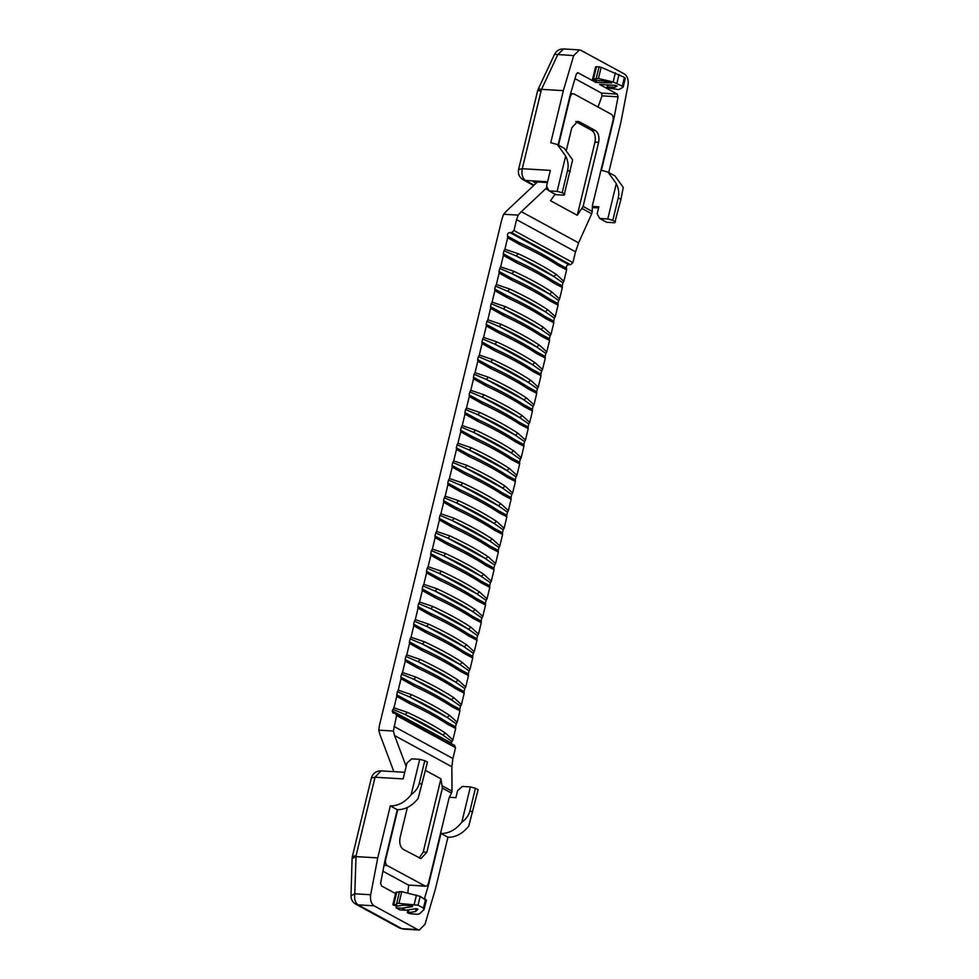 <?xml version="1.0" encoding="UTF-8"?>
<svg xmlns="http://www.w3.org/2000/svg" width="979" height="979" viewBox="0 0 979 979"><rect width="100%" height="100%" fill="white"/><g stroke="black" fill="none" stroke-linecap="round" stroke-linejoin="round"><path stroke-width="1.47" d="M419.722 759.325L424.776 760.671L419.342 783.151C418.192 787.74 415.475 791.583 411.168 794.654L419.722 759.325L411.694 758.847L406.983 763.045L403.14 778.917L375.055 777.24L371.371 777.975C372.95 773.251 376.144 770.889 380.966 770.877L375.055 777.24L356.062 855.732L352.379 856.466L352.146 857.959L356.062 855.732L354.777 893.79L370.686 894.745C369.989 899.995 371.114 903.678 374.051 905.808L417.69 929.585L419.269 930.05L425.008 924.335L435.337 889.299L447.929 837.265L440.966 833.472L428.472 885.065L427.664 885.016M411.168 794.654C405.086 802.278 398.135 806.023 390.327 805.888L397.29 809.682C405.098 809.817 412.049 806.072 418.143 798.448L427.456 762.127L424.776 760.671M470.361 786.908L475.415 788.254L469.981 810.734C468.831 815.323 466.102 819.166 461.807 822.238L470.361 786.908L462.333 786.431L457.621 790.628L455.908 797.677L449.361 797.285M447.929 837.265C455.737 837.4 462.688 833.655 468.77 826.031L478.095 789.71L475.415 788.254M352.146 857.959L352.097 858.693L355.891 856.625M395.565 893.582L381.467 885.897L380.623 883.131L384.808 861.275L397.29 809.682M461.807 822.238C455.724 829.862 448.774 833.606 440.966 833.472M418.045 905.183L396.728 903.213L396.422 904.388L395.271 904.559L397.951 906.016L403.764 905.134L411.853 905.869L412.465 906.603L401.965 908.206L405.71 910.25L416.222 908.647L418.009 909.222L415.549 911.559L409.736 912.44L412.416 913.896L417.091 914.313L419.404 913.958L424.005 909.564L423.442 908.12L418.045 905.183L420.175 896.372L426.22 900.411M411.853 905.869L412.612 906.028M426.452 900.19L424.005 909.564M420.175 896.372L401.757 891.636L395.871 892.31L392.885 904.657L395.271 904.559M407.986 909.907L407.35 912.538L409.736 912.44M408.904 909.76L408.28 912.355C406.811 912.697 407.705 913.187 410.96 913.811L412.416 913.896M405.71 910.25L399.885 909.907L396.128 907.863L396.593 905.942M415.549 911.559L416.259 908.647M414.239 904.241L416.454 895.087M399.04 902.858L401.757 891.636M396.728 903.213L399.567 891.514M396.422 904.388L399.346 892.273M396.789 892.126L393.803 904.474C392.346 904.816 393.24 905.306 396.483 905.93L397.951 906.016M396.128 907.863L401.965 908.206M370.686 894.745L377.735 857.91L356.001 856.613M390.327 805.888L377.735 857.91M407.766 893.056L408.732 885.212M428.472 885.065L424.458 898.698M385.188 859.697L385.64 859.721C385.163 862.475 385.702 864.433 387.256 865.595L384.013 865.399M387.256 865.595L425.547 886.252L408.341 885.04L424.764 886.019C426.44 886.619 427.688 885.64 428.508 883.07L449.165 797.677L451.515 793.088L442.386 788.119L440.929 778.819L425.461 770.4L440.929 778.819L423.222 852.024L426.868 852.244L442.386 788.119M555.338 193.952L550.479 200.695L577.267 215.282L583.105 206.434L592.234 211.403L592.393 205.614L613.062 120.221C613.527 117.468 612.989 115.522 611.447 114.359L573.939 93.923L570.61 93.543M573.939 93.923C572.25 93.323 571.002 94.302 570.194 96.872L569.741 96.848M442.435 785.941L452.029 791.167L451.515 793.088M548.815 190.403L545.756 188.727L547.175 186.867M592.234 211.403L591.708 213.765L582.126 208.551M537.85 181.568L506.743 210.803L503.598 214.254L501.994 218.794L379.399 725.561L378.787 730.163L379.999 734.703L393.864 771.648M393.986 726.43L452.922 758.541L451.845 766.753L394.598 735.572L393.374 731.032L396.617 715.576L395.32 713.263L454.843 745.533M577.133 247.234L575.53 251.774L516.582 219.663L518.197 215.123L521.342 211.672L578.589 242.853L577.133 247.234M545.756 188.727L521.342 211.672M518.197 215.123L503.598 214.254M394.598 735.572L406.065 766.129M378.787 730.163L393.374 731.032M578.589 242.853L591.708 213.765M452.029 791.167L451.845 766.753M570.549 264.734L511.601 232.623L513.963 230.53L572.899 262.629L570.549 264.734L568.726 264.624C566.841 265.052 566.095 266.251 566.486 268.234L566.621 269.874L558.446 265.639L556.99 263.216M407.386 712.357L405.233 714.56L393.044 709.383L393.962 707.805L407.386 712.357C422.5 719.394 435.166 726.296 445.372 733.051L452.898 739.916L455.676 728.462L455.541 726.822L446.791 722.074C436.561 715.319 423.931 708.429 408.879 701.417L409.516 703.534L396.728 696.35L397.315 691.737L409.503 696.913L447.109 717.399C437.001 710.717 424.47 703.889 409.503 696.913L411.645 694.711C426.771 701.759 439.424 708.661 449.63 715.404L457.169 722.269L456.251 723.848L447.109 717.399L449.63 715.404M397.315 691.737L398.233 690.171L411.645 694.711M446.045 721.804L447.501 724.227C437.295 717.472 424.629 710.583 409.516 703.534M455.676 728.462L447.501 724.227M396.593 694.723L408.879 701.417M474.24 651.72L473.322 653.299L464.181 646.85C454.072 640.168 441.541 633.34 426.575 626.364L414.386 621.188L415.292 619.609L428.716 624.161L426.575 626.364L464.181 646.85L466.702 644.855L474.24 651.72L477.006 640.266L468.831 636.032C458.625 629.289 445.971 622.387 430.858 615.338L418.07 608.167L417.935 606.527L430.222 613.233C445.261 620.233 457.891 627.123 468.121 633.89L476.871 638.638L477.006 640.266M469.969 669.355L469.063 670.933L459.91 664.484C449.802 657.802 437.27 650.974 422.304 643.998L410.115 638.822L411.033 637.256L424.458 641.796L422.304 643.998L459.91 664.484L462.431 662.489L469.969 669.355L472.747 657.912L464.572 653.678C454.366 646.923 441.7 640.021 426.587 632.985L413.799 625.801L413.664 624.161L425.951 630.868C440.991 637.88 453.632 644.757 463.862 651.524L472.6 656.273L472.747 657.912M463.104 651.255L464.572 653.678M426.587 632.985L425.951 630.868M465.698 687.001L464.792 688.567L455.639 682.118C445.531 675.437 432.999 668.608 418.033 661.645L405.844 656.468L406.762 654.89L420.187 659.442L418.033 661.645L455.639 682.118L458.172 680.136L465.698 687.001L468.476 675.547L460.301 671.313C450.095 664.557 437.429 657.668 422.316 650.619L409.528 643.436L409.393 641.808L421.68 648.502C436.732 655.514 449.361 662.404 459.592 669.159L468.341 673.907L468.476 675.547M458.845 668.89L460.301 671.313M422.316 650.619L421.68 648.502M456.03 688.947C445.824 682.204 433.171 675.302 418.057 668.253L405.269 661.082L405.122 659.442L417.421 666.148C432.461 673.148 445.09 680.038 455.321 686.805L464.07 691.553L464.205 693.181L456.03 688.947L454.574 686.536M418.057 668.253L416.968 666.05M461.439 704.635L460.522 706.214L451.368 699.765C441.272 693.083 428.729 686.255 413.774 679.279L401.586 674.103L402.491 672.524L415.916 677.076L413.774 679.279L451.368 699.765L453.901 697.77L461.439 704.635L464.205 693.181M451.772 706.593C441.566 699.838 428.9 692.936 413.787 685.9L400.998 678.716L400.864 677.076L413.15 683.783C428.19 690.795 440.831 697.672 451.062 704.439L459.8 709.188L459.934 710.827L451.772 706.593L450.303 704.17M413.787 685.9L412.697 683.685M467.375 633.621L468.831 636.032M430.858 615.338L430.222 613.233M473.102 618.398C462.896 611.642 450.23 604.753 435.117 597.704L422.328 590.521L422.194 588.893L434.48 595.599C449.532 602.599 462.161 609.489 472.392 616.244L481.142 620.992L481.276 622.632L473.102 618.398L471.645 615.987M435.117 597.704L434.04 595.501M478.511 634.086L477.593 635.652L468.439 629.216C458.331 622.522 445.8 615.693 430.833 608.73L418.645 603.553L419.563 601.975L432.987 606.527L430.833 608.73L468.439 629.216L470.972 627.221L478.511 634.086L481.276 622.632M482.769 616.452L481.864 618.018L472.71 611.569C462.602 604.887 450.071 598.059 435.104 591.083L422.916 585.907L423.834 584.341L437.258 588.881L435.104 591.083L472.71 611.569L475.243 609.574L482.769 616.452L485.547 604.998L477.373 600.763L475.904 598.34M477.373 600.763C467.167 594.008 454.501 587.106 439.387 580.07L426.599 572.886L426.465 571.246L438.751 577.953C453.791 584.965 466.432 591.842 476.663 598.61L485.4 603.358L485.547 604.998M439.387 580.07L438.311 577.855M481.644 583.117C471.437 576.374 458.772 569.472 443.658 562.435L430.87 555.252L430.736 553.612L443.022 560.318C458.062 567.318 470.703 574.208 480.922 580.975L489.671 585.723L489.806 587.351L481.644 583.117L480.175 580.706M443.658 562.435L442.569 560.221M426.465 571.246L427.187 568.273L439.375 573.449L476.981 593.935C466.873 587.253 454.342 580.425 439.375 573.449L441.517 571.246C456.642 578.295 469.296 585.185 479.502 591.94L487.04 598.805L486.122 600.384L476.981 593.935L479.502 591.94M427.187 568.273L428.092 566.706L441.517 571.246M491.311 581.171L490.393 582.738L481.24 576.301C471.144 569.607 458.6 562.778 443.634 555.815L431.445 550.639L432.363 549.06L445.788 553.612L443.634 555.815L481.24 576.301L483.773 574.306L491.311 581.171L494.077 569.717L485.902 565.483C475.696 558.728 463.043 551.838 447.917 544.789L435.129 537.606L434.994 535.978L447.281 542.684C462.333 549.684 474.962 556.574 485.192 563.329L493.942 568.077L494.077 569.717M484.446 563.072L485.902 565.483M447.917 544.789L447.281 542.684M490.173 547.848C479.967 541.093 467.301 534.191 452.188 527.155L439.4 519.971L439.265 518.332L451.552 525.038C466.591 532.05 479.233 538.927 489.463 545.695L498.213 550.443L498.348 552.083L490.173 547.848L488.705 545.425M452.188 527.155L451.111 524.94M495.57 563.537L494.664 565.103L485.511 558.654C475.402 551.972 462.871 545.144 447.905 538.169L435.716 532.992L436.634 531.426L450.059 535.978L447.905 538.169L485.511 558.654L488.044 556.659L495.57 563.537L498.348 552.083M499.841 545.89L498.923 547.469L489.781 541.02C479.673 534.338 467.142 527.51 452.176 520.534L439.987 515.358L440.893 513.791L454.317 518.332L452.176 520.534L489.781 541.02L492.302 539.025L499.841 545.89L502.606 534.436L494.444 530.202L492.975 527.791M494.444 530.202C484.238 523.459 471.572 516.557 456.459 509.521L443.671 502.337L443.536 500.697L455.822 507.403C470.862 514.416 483.504 521.293 493.722 528.06L502.472 532.809L502.606 534.436M456.459 509.521L455.37 507.306M498.703 512.568C488.497 505.813 475.843 498.923 460.717 491.874L447.941 484.691L447.795 483.063L460.093 489.769C475.133 496.769 487.762 503.659 497.993 510.414L506.743 515.162L506.877 516.802L498.703 512.568L497.246 510.157M460.717 491.874L459.64 489.671M504.112 528.256L503.194 529.823L494.04 523.386C483.944 516.692 471.401 509.875 456.434 502.9L444.258 497.724L445.164 496.145L458.588 500.697L456.434 502.9L494.04 523.386L496.573 521.391L504.112 528.256L506.877 516.802M508.37 510.622L507.465 512.188L498.311 505.739C488.203 499.057 475.672 492.229 460.705 485.254L448.517 480.077L449.434 478.511L462.859 483.063L460.705 485.254L498.311 505.739L500.844 503.744L508.37 510.622L511.148 499.168L502.973 494.933L501.517 492.51M502.973 494.933C492.767 488.178 480.102 481.276 464.988 474.24L452.2 467.056L452.065 465.417L464.352 472.123C479.392 479.135 492.033 486.012 502.264 492.78L511.014 497.528L511.148 499.168M464.988 474.24L463.911 472.025M507.244 477.287C497.038 470.544 484.372 463.642 469.259 456.606L456.471 449.422L456.336 447.782L468.623 454.489C483.663 461.501 496.304 468.378 506.535 475.145L515.272 479.894L515.407 481.521L507.244 477.287L505.776 474.876M469.259 456.606L468.17 454.391M502.582 488.105L505.103 486.11L512.641 492.975L511.723 494.554L502.582 488.105C492.474 481.423 479.943 474.595 464.976 467.619L452.787 462.443L453.705 460.876L467.118 465.417L464.976 467.619L502.582 488.105M516.912 475.341L515.994 476.92L506.841 470.471C496.745 463.789 484.201 456.96 469.247 449.985L457.058 444.809L457.964 443.23L471.388 447.782L469.247 449.985L506.841 470.471L509.374 468.476L516.912 475.341L519.678 463.887L511.503 459.653L510.047 457.242M511.503 459.653C501.297 452.898 488.643 446.008 473.53 438.959L472.894 436.854C487.934 443.854 500.563 450.744 510.793 457.499L519.543 462.247L519.678 463.887M473.53 438.959L460.742 431.776L460.595 430.148L472.894 436.854M515.774 442.018C505.568 435.263 492.902 428.374 477.789 421.325L465.001 414.141L464.866 412.502L477.152 419.208C492.204 426.22 504.834 433.097 515.064 439.865L523.814 444.613L523.949 446.253L515.774 442.018L514.318 439.595M477.789 421.325L476.712 419.11M511.111 452.824L513.645 450.829L521.171 457.707L520.265 459.273L511.111 452.824C501.003 446.143 488.472 439.314 473.506 432.339L461.317 427.162L462.235 425.596L475.659 430.148L473.506 432.339L511.111 452.824M525.442 440.06L524.536 441.639L515.382 435.19C505.274 428.508 492.743 421.68 477.776 414.704L465.588 409.528L466.506 407.962L479.93 412.502L477.776 414.704L515.382 435.19L517.903 433.195L525.442 440.06L528.219 428.618L520.045 424.372L518.576 421.961M520.045 424.372C509.839 417.629 497.173 410.727 482.06 403.691L469.271 396.507L469.137 394.867L481.423 401.574C496.463 408.586 509.104 415.463 519.335 422.23L528.073 426.979L528.219 428.618M482.06 403.691L480.97 401.476M529.712 422.426L528.795 424.005L519.641 417.556C509.545 410.874 497.002 404.046 482.047 397.07L469.859 391.894L470.764 390.315L484.189 394.867L482.047 397.07L519.641 417.556L522.174 415.561L529.712 422.426L532.478 410.972L524.303 406.738C514.097 399.983 501.444 393.093 486.33 386.044L473.542 378.861L473.408 377.233L485.694 383.939C500.734 390.939 513.363 397.829 523.594 404.584L532.343 409.344L532.478 410.972M522.847 404.327L524.303 406.738M486.33 386.044L485.694 383.939M533.983 404.792L533.065 406.358L523.912 399.909C513.804 393.228 501.272 386.399 486.306 379.424L474.117 374.259L475.035 372.681L488.46 377.233L486.306 379.424L523.912 399.909L526.445 397.915L533.983 404.792L536.749 393.338L528.574 389.104L527.118 386.681M528.574 389.104C518.368 382.348 505.702 375.459 490.589 368.41L489.953 366.293C505.005 373.305 517.634 380.195 527.865 386.95L536.614 391.698L536.749 393.338M490.589 368.41L477.801 361.227L477.666 359.587L489.953 366.293M532.845 371.457C522.639 364.714 509.973 357.812 494.86 350.776L482.072 343.592L481.937 341.952L494.224 348.659C509.264 355.671 521.905 362.548 532.135 369.316L540.873 374.064L541.02 375.703L532.845 371.457L531.377 369.046M494.86 350.776L493.783 348.561M528.183 382.275L530.716 380.28L538.242 387.146L537.336 388.724L528.183 382.275C518.075 375.593 505.543 368.765 490.577 361.789L478.388 356.613L479.306 355.047L492.731 359.587L490.577 361.789L528.183 382.275M536.406 351.681L545.144 356.429L545.279 358.057L537.116 353.823C526.91 347.08 514.244 340.178 499.131 333.129L486.343 325.958L486.208 324.318L498.495 331.024C513.534 338.024 526.176 344.914 536.394 351.681M499.131 333.129L498.042 330.926M537.116 353.823L535.648 351.412M496.989 341.952L483.565 337.4L482.659 338.979L494.848 344.155L532.454 364.641C522.345 357.959 509.814 351.131 494.848 344.155L496.989 341.952C512.115 349.001 524.768 355.891 534.975 362.646L542.513 369.511L541.595 371.09L532.454 364.641L534.975 362.646M541.375 336.189C531.169 329.433 518.515 322.544 503.39 315.495L490.601 308.312L490.467 306.684L502.753 313.378C517.805 320.39 530.434 327.28 540.665 334.035L549.415 338.783L549.549 340.423L541.375 336.189L539.918 333.766M503.39 315.495L502.313 313.292M501.26 324.318L487.836 319.766L486.918 321.345L499.106 326.521L536.712 346.994C526.616 340.313 514.073 333.484 499.106 326.521L501.26 324.318C516.374 331.355 529.039 338.257 539.245 345L546.784 351.877L545.866 353.443L536.712 346.994L539.245 345M545.646 318.554C535.44 311.799 522.774 304.897 507.66 297.861L494.872 290.677L494.738 289.038L507.024 295.744C522.064 302.756 534.705 309.633 544.936 316.401L553.686 321.149L553.82 322.789L545.646 318.554L544.177 316.131M507.66 297.861L506.584 295.646M505.531 306.672L492.107 302.132L491.189 303.698L503.377 308.874L540.983 329.36C530.875 322.678 518.344 315.85 503.377 308.874L505.531 306.672C520.644 313.721 533.31 320.622 543.516 327.365L551.042 334.231L550.137 335.809L540.983 329.36L543.516 327.365M549.917 300.908C539.71 294.165 527.045 287.263 511.931 280.214L499.143 273.043L499.009 271.403L511.295 278.109C526.335 285.109 538.976 291.999 549.195 298.766L557.944 303.514L558.079 305.142L549.917 300.908L548.448 298.497M511.931 280.214L510.842 278.012M509.79 289.038L496.365 284.485L495.46 286.064L507.648 291.24L545.254 311.726C535.146 305.044 522.615 298.216 507.648 291.24L509.79 289.038C524.915 296.086 537.569 302.976 547.775 309.731L555.313 316.596L554.395 318.175L545.254 311.726L547.775 309.731M554.175 283.274C543.969 276.519 531.316 269.629 516.19 262.58L503.414 255.397L503.267 253.769L515.566 260.463C530.606 267.475 543.235 274.365 553.465 281.12L562.215 285.868L562.35 287.508L554.175 283.274L552.719 280.851M516.19 262.58L515.113 260.377M514.061 271.403L500.636 266.851L499.731 268.43L511.907 273.606L549.513 294.079C539.417 287.398 526.873 280.569 511.907 273.606L514.061 271.403C529.174 278.44 541.84 285.342 552.046 292.097L559.584 298.962L558.666 300.529L549.513 294.079L552.046 292.097M558.446 265.639C548.24 258.884 535.574 251.982 520.461 244.946L519.384 242.731M520.461 244.946L507.673 237.762L507.538 236.123L519.825 242.829C534.864 249.841 547.506 256.718 557.736 263.486L566.486 268.234M518.332 253.757L504.907 249.217L503.989 250.783L516.178 255.96L553.784 276.445C543.675 269.763 531.144 262.935 516.178 255.96L518.332 253.757C533.445 260.806 546.111 267.708 556.317 274.45L563.843 281.316L562.937 282.894L553.784 276.445L556.317 274.45M454.268 745.374L455.553 747.687L396.617 715.576M452.898 739.916L451.992 741.482L442.838 735.033C432.73 728.352 420.199 721.523 405.233 714.56L442.838 735.033L445.372 733.051M422.194 588.893L422.916 585.907M481.142 620.992L481.864 618.018M417.935 606.527L418.645 603.553M476.871 638.638L477.593 635.652M413.664 624.161L414.386 621.188M472.6 656.273L473.322 653.299M409.393 641.808L410.115 638.822M468.341 673.907L469.063 670.933M464.07 691.553L464.792 688.567M405.122 659.442L405.844 656.468M459.8 709.188L460.522 706.214M400.864 677.076L401.586 674.103M455.541 726.822L456.251 723.848M392.922 712.993L392.212 710.84L393.044 709.383M451.074 743.477L451.992 741.482M439.265 518.332L439.987 515.358M498.213 550.443L498.923 547.469M485.4 603.358L486.122 600.384M434.994 535.978L435.716 532.992M493.942 568.077L494.664 565.103M430.736 553.612L431.445 550.639M489.671 585.723L490.393 582.738M447.795 483.063L448.517 480.077M506.743 515.162L507.465 512.188M443.536 500.697L444.258 497.724M502.472 532.809L503.194 529.823M537.336 388.724L536.614 391.698M478.388 356.613L477.666 359.587M541.595 371.09L540.873 374.064M482.659 338.979L481.937 341.952M545.866 353.443L545.144 356.429M486.918 321.345L486.208 324.318M550.137 335.809L549.415 338.783M491.189 303.698L490.467 306.684M554.395 318.175L553.686 321.149M495.46 286.064L494.738 289.038M558.666 300.529L557.944 303.514M499.731 268.43L499.009 271.403M562.937 282.894L562.215 285.868M503.989 250.783L503.267 253.769M520.265 459.273L519.543 462.247M461.317 427.162L460.595 430.148M474.117 374.259L473.408 377.233M533.065 406.358L532.343 409.344M465.588 409.528L464.866 412.502M524.536 441.639L523.814 444.613M469.859 391.894L469.137 394.867M528.795 424.005L528.073 426.979M511.723 494.554L511.014 497.528M452.787 462.443L452.065 465.417M457.058 444.809L456.336 447.782M515.994 476.92L515.272 479.894M507.538 236.123C507.146 234.152 507.893 232.941 509.778 232.512L568.726 264.624M393.497 713.153L395.32 713.263M511.601 232.623L509.778 232.512M453.705 460.876L456.471 449.422M512.641 492.975L515.407 481.521M419.147 858.02L423.222 852.024M407.362 807.516L400.081 837.645C399.126 843.152 400.203 847.068 403.299 849.38L420.958 858.607L426.868 852.244M577.267 215.282L594.975 142.09C595.917 136.583 594.84 132.667 591.744 130.354L575.676 121.592L579.323 121.812L577.745 121.347L571.822 127.711L566.486 149.775M583.105 206.434L598.622 142.31C599.564 136.803 598.487 132.887 595.391 130.562L579.323 121.812M558.507 145.173L570.194 96.872M572.899 262.629L575.53 251.774M513.963 230.53L516.582 219.663M382.911 871.188L408.341 885.04M452.922 758.541L455.553 747.687M462.235 425.596L465.001 414.141M521.171 457.707L523.949 446.253M445.164 496.145L447.941 484.691M470.764 390.315L473.542 378.861M466.506 407.962L469.271 396.507M457.964 443.23L460.742 431.776M504.907 249.217L507.673 237.762M563.843 281.316L566.621 269.874M500.636 266.851L503.414 255.397M559.584 298.962L562.35 287.508M496.365 284.485L499.143 273.043M555.313 316.596L558.079 305.142M492.107 302.132L494.872 290.677M551.042 334.231L553.82 322.789M479.306 355.047L482.072 343.592M538.242 387.146L541.02 375.703M487.836 319.766L490.601 308.312M546.784 351.877L549.549 340.423M483.565 337.4L486.343 325.958M542.513 369.511L545.279 358.057M475.035 372.681L477.801 361.227M436.634 531.426L439.4 519.971M449.434 478.511L452.2 467.056M432.363 549.06L435.129 537.606M428.092 566.706L430.87 555.252M487.04 598.805L489.806 587.351M440.893 513.791L443.671 502.337M406.762 654.89L409.528 643.436M393.962 707.805L396.728 696.35M398.233 690.171L400.998 678.716M457.169 722.269L459.934 710.827M402.491 672.524L405.269 661.082M411.033 637.256L413.799 625.801M415.292 619.609L418.07 608.167M419.563 601.975L422.328 590.521M423.834 584.341L426.599 572.886M385.64 859.721L397.743 809.694M592.381 206.41L598.854 206.802L597.153 213.85L599.735 218.488L606.699 222.282L614.726 222.759L620.943 199.275L623.268 187.43L614.971 175.926L608.008 172.133L601.4 170.273L613.894 118.667L613.258 118.63M607.763 218.966L616.305 183.636C618.679 188.482 619.34 193.206 618.263 197.819L612.817 220.299L607.763 218.966L599.735 218.488M564.088 195.176L572.629 159.846L564.332 148.343L557.369 144.549L550.773 142.689L563.353 90.655L573.694 55.607L554.555 54.286L538.328 88.856L537.581 90.961L541.265 90.227L522.272 168.718C521.317 174.225 522.394 178.141 525.49 180.454L523.178 179.806C519.298 177.321 517.769 173.87 518.589 169.453L522.272 168.718L550.357 170.395L546.515 186.267L549.097 190.893L556.06 194.699L564.088 195.176M557.124 191.382L565.666 156.053C568.053 160.899 568.701 165.622 567.624 170.236L562.179 192.716L557.124 191.382L549.097 190.893M608.742 172.537L620.955 122.032L628.016 85.21C628.702 79.96 627.588 76.264 624.651 74.135L581 50.357L579.421 49.905L573.694 55.607M579.421 49.905L563.525 48.95L557.785 54.665L541.509 89.334L538.328 88.856M541.509 89.334L541.265 90.227C537.544 89.113 537.079 89.358 539.882 90.986M558.103 144.953L570.219 94.877L576.35 74.086L578.173 72.776L577.377 72.727M577.781 72.666L595.832 82.395L611.728 82.958M598.034 107.054L602.024 95.856L601.522 93.115L575.003 78.663M601.522 93.115L617.235 94.057L618.079 96.823L613.894 118.667M565.666 156.053L557.369 144.549M562.179 192.716L564.859 194.185M536.076 183.232L533.274 181.702L547.42 182.547M625.153 78.136L624.418 77.378L622.289 86.189L613.16 81.967L598.463 78.528L593.507 79.005C592.05 79.348 592.944 79.837 596.187 80.462L603.174 80.878L610.994 82.713M596.492 66.658L593.507 79.005L592.589 79.189L595.575 66.841L596.492 66.658L601.179 67.294L624.418 77.378M622.289 86.189L623.158 87.07L625.336 78.063M607.58 84.916L607.053 87.07L607.971 86.886C606.515 87.229 607.408 87.718 610.651 88.343L618.826 89.615L622.938 87.29M617.235 94.057L599.576 84.439L615.387 85.381L617.149 86.066L614.959 87.302L607.971 86.886L608.436 84.965M596.297 80.474L595.832 82.395M598.989 67.049L596.064 79.164M599.111 66.682L596.284 78.393M601.179 67.294L598.463 78.528M615.375 72.813L613.16 81.967M615.424 85.381L614.959 87.302M616.305 183.636L608.008 172.133M615.497 221.768L612.817 220.299M563.353 90.655L541.62 89.358M350.984 895.773L354.777 893.79C354.08 899.04 355.206 902.736 358.143 904.865L355.83 904.217C352.685 902.381 351.057 899.566 350.984 895.773L352.085 858.73M374.051 905.808L358.143 904.865L401.782 928.643L417.69 929.585M419.269 930.05L403.372 929.095L399.469 927.982L355.83 904.217M472.661 812.203L469.981 810.734M423.442 908.12L425.571 899.309M419.342 783.151L422.022 784.62M428.716 624.161C443.83 631.21 456.495 638.1 466.702 644.855M424.458 641.796C439.571 648.844 452.225 655.746 462.431 662.489M420.187 659.442C435.3 666.479 447.966 673.381 458.172 680.136M415.916 677.076C431.029 684.125 443.695 691.015 453.901 697.77M432.987 606.527C448.101 613.564 460.766 620.466 470.972 627.221M437.258 588.881C452.371 595.93 465.025 602.831 475.243 609.574M445.788 553.612C460.901 560.649 473.567 567.551 483.773 574.306M450.059 535.978C465.172 543.015 477.838 549.917 488.044 556.659M454.317 518.332C469.443 525.38 482.096 532.27 492.302 539.025M458.588 500.697C473.701 507.734 486.367 514.636 496.573 521.391M462.859 483.063C477.972 490.1 490.638 497.002 500.844 503.744M467.118 465.417C482.243 472.465 494.897 479.355 505.103 486.11M471.388 447.782C486.502 454.831 499.168 461.721 509.374 468.476M475.659 430.148C490.773 437.185 503.439 444.087 513.645 450.829M479.93 412.502C495.044 419.55 507.697 426.44 517.903 433.195M484.189 394.867C499.302 401.916 511.968 408.806 522.174 415.561M488.46 377.233C503.573 384.27 516.239 391.172 526.445 397.915M492.731 359.587C507.844 366.635 520.498 373.537 530.716 380.28M451.148 742.951L392.212 710.84M591.744 130.354L595.391 130.562M594.975 142.09L598.622 142.31M547.604 181.776L525.49 180.454L534.069 185.129M592.356 207.193L598.671 207.572M618.079 96.823L602.024 95.856M567.624 170.236L570.304 171.692M619.022 74.441L616.892 83.252M620.943 199.275L618.263 197.819M380.966 770.877L404.743 772.296M371.371 777.975L352.379 856.466M403.372 929.095L399.469 927.982M592.344 207.56L598.585 207.927M518.589 169.453L537.581 90.961M563.525 48.95C559.535 48.864 556.537 50.639 554.555 54.286M533.653 185.508L523.178 179.806"/></g></svg>
